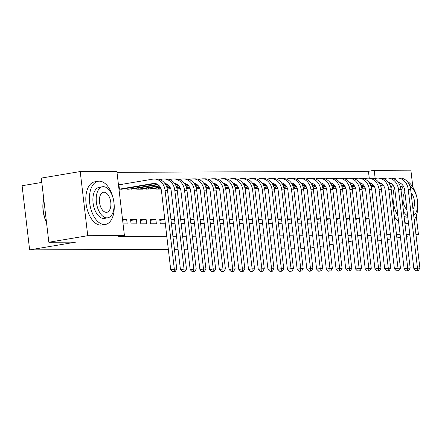 <?xml version="1.0" encoding="UTF-8"?>
<svg xmlns="http://www.w3.org/2000/svg" width="442" height="442" viewBox="0 0 442 442"><rect width="100%" height="100%" fill="white"/><g stroke="black" fill="none" stroke-linecap="round" stroke-linejoin="round"><path stroke-width="0.66" d="M369.247 178.132L368.446 171.297L116.992 172.336M368.446 171.297L374.208 170.33L410.872 170.176L412.872 187.198M41.802 182.419L22.1 185.728L29.636 249.885L168.33 249.316M29.636 249.885L75.77 242.133L48.83 242.244L41.294 178.087L80.212 171.546L116.876 171.391L124.417 235.553L87.754 235.702L80.212 171.546M304.483 248.752L300.864 248.763M294.759 248.791L291.14 248.807M285.035 248.829L281.416 248.846M275.311 248.868L271.686 248.885M265.587 248.912L261.962 248.923M255.857 248.951L252.238 248.968M246.133 248.99L242.514 249.006M236.409 249.034L232.79 249.045M226.685 249.073L223.061 249.089M216.956 249.111L213.337 249.128M207.232 249.15L203.613 249.166M197.508 249.194L193.889 249.205M187.784 249.233L184.159 249.249M178.054 249.271L174.435 249.288M352.086 188.281L355.583 188.264M356.213 222.961L359.832 222.945M355.705 218.624L359.324 218.608M332.633 188.358L336.13 188.347M336.765 223.039L340.384 223.028M336.252 218.707L339.876 218.691M313.185 188.441L316.682 188.425M317.312 223.122L320.931 223.105M316.803 218.784L320.422 218.773M293.731 188.524L297.228 188.507M297.864 223.199L301.483 223.188M297.35 218.867L300.974 218.851M274.283 188.601L277.78 188.59M278.41 223.282L282.029 223.265M277.902 218.945L281.521 218.934M254.83 188.684L258.327 188.668M258.962 223.365L262.581 223.348M258.454 219.028L262.073 219.011M235.382 188.762L238.879 188.751M239.509 223.442L243.133 223.425M239 219.11L242.619 219.094M215.934 188.845L219.425 188.828M220.061 223.525L223.68 223.508M219.552 219.188L223.171 219.171M196.48 188.922L199.977 188.911M200.607 223.602L204.232 223.591M200.099 219.271L203.718 219.254M177.032 189.005L180.524 188.988M181.159 223.685L184.778 223.669M180.651 219.348L184.27 219.331M156.076 188.193L156.181 189.093L161.076 189.071M164.822 219.414L159.744 219.436L160.253 223.768L165.33 223.751M136.628 188.27L136.733 189.17L142.567 189.148L142.534 188.872M140.805 223.851L146.639 223.829L146.131 219.492L140.296 219.514L140.805 223.851M123.08 188.955L118.975 189.242L153.247 183.485A8.752 7.282 89.8 0 1 154.23 183.402A8.752 7.282 89.8 0 1 161.474 190.944L170.734 269.753L174.336 269.15L165.076 190.336A13.133 10.917 -90.2 0 0 154.214 179.027A13.133 10.917 -90.2 0 0 152.739 179.148L118.926 184.833L119.434 189.17M123.047 223.923L127.191 223.906L126.677 219.575L122.539 219.591M124.417 235.553L118.649 236.52L166.805 236.321M172.91 236.293L176.529 236.282M182.634 236.255L186.253 236.238M192.358 236.216L195.983 236.199M202.088 236.177L205.707 236.161M211.812 236.133L215.431 236.122M221.536 236.094L225.155 236.078M231.26 236.056L234.884 236.039M240.989 236.011L244.608 236M250.713 235.973L254.332 235.956M260.437 235.934L264.056 235.917M270.161 235.895L273.786 235.879M279.885 235.851L283.51 235.84M289.615 235.813L293.234 235.796M299.339 235.774L302.958 235.757M309.063 235.735L312.682 235.719M318.787 235.691L322.411 235.68M328.517 235.652L332.135 235.636M338.24 235.614L341.859 235.597M347.964 235.569L351.583 235.558M357.688 235.531L361.313 235.514M367.418 235.492L371.037 235.475M131.081 223.89L136.915 223.867L136.407 219.53L130.572 219.558L131.081 223.89M126.898 188.314L127.003 189.209L132.81 188.916M150.529 223.812L156.363 223.785L155.855 219.453L150.02 219.475L150.529 223.812M146.352 188.231L146.457 189.132L152.258 188.833M171.435 223.724L175.054 223.707M170.921 219.387L174.546 219.376M167.303 189.043L170.8 189.032M190.883 223.646L194.502 223.63M190.375 219.309L193.994 219.293M186.756 188.966L190.253 188.949M210.337 223.564L213.956 223.547M209.823 219.226L213.447 219.215M206.204 188.883L209.701 188.867M229.785 223.481L233.404 223.47M229.276 219.149L232.895 219.133M225.658 188.806L229.155 188.789M249.233 223.403L252.857 223.387M248.724 219.066L252.349 219.055M245.106 188.723L248.603 188.706M268.686 223.32L272.305 223.309M268.178 218.989L271.797 218.972M264.559 188.64L268.051 188.629M288.134 223.243L291.759 223.227M287.626 218.906L291.25 218.889M284.007 188.563L287.504 188.546M307.588 223.16L311.207 223.144M307.079 218.829L310.698 218.812M303.461 188.48L306.952 188.469M327.036 223.083L330.66 223.066M326.527 218.746L330.146 218.729M322.909 188.403L326.406 188.386M346.489 223L350.108 222.983M345.981 218.663L349.6 218.652M342.362 188.32L345.854 188.309M365.937 222.917L369.562 222.906M365.429 218.586L369.048 218.569M361.81 188.242L365.307 188.226M375.164 178.435L374.208 170.33M416.242 215.9L418.408 234.337L415.933 234.343M409.828 234.37L406.204 234.387M400.098 234.409L396.48 234.426M390.374 234.453L386.756 234.464M377.777 240.884L381.363 240.564M387.352 239.553L390.905 238.956M396.894 237.951L400.446 237.354M406.436 236.348L409.988 235.752M415.977 234.746L418.408 234.337M48.83 242.244L87.754 235.702M377.12 235.266L380.673 234.669M352.23 241.039L348.677 241.641M342.688 242.647L339.136 243.244M333.146 244.249L329.594 244.846M323.605 245.851L320.052 246.448M314.063 247.459L310.511 248.056M371.672 240.907L368.053 240.923M361.948 240.951L358.329 240.962M122.616 220.254L126.677 219.575M130.683 220.492L136.407 219.53M140.407 220.453L146.131 219.492M150.131 220.414L155.855 219.453M159.855 220.376L164.833 219.536M171.004 220.094L174.557 219.497M180.734 220.055L184.286 219.459M190.458 220.011L194.01 219.414M200.182 219.972L203.734 219.376M209.906 219.934L213.458 219.337M219.635 219.895L223.188 219.298M229.359 219.851L232.912 219.254M239.083 219.812L242.636 219.215M248.807 219.773L252.36 219.177M258.537 219.729L262.084 219.133M268.261 219.691L271.813 219.094M277.985 219.652L281.537 219.055M287.709 219.613L291.261 219.017M297.433 219.569L300.985 218.972M307.162 219.53L310.715 218.934M316.886 219.492L320.439 218.895M326.61 219.447L330.163 218.851M336.334 219.409L339.887 218.812M346.064 219.37L349.616 218.773M355.788 219.331L359.34 218.735M365.512 219.287L369.064 218.691M118.467 184.894L118.926 184.833M121.539 189.237L155.435 183.518M174.247 271.581L172.805 271.824L175.22 271.576L174.247 271.581L174.336 269.15L176.767 269.139L167.512 190.325A13.133 10.917 -90.2 0 0 156.645 179.016L154.214 179.027M176.767 269.139L175.22 271.576M172.805 271.824L170.734 269.753M164.849 183.424A8.752 7.282 89.8 0 1 171.198 190.905L180.458 269.714L184.06 269.106L174.805 190.298A13.133 10.917 -90.2 0 0 163.938 178.982A13.133 10.917 -90.2 0 0 162.463 179.109L159.794 179.557M129.02 187.955L129.158 189.126L157.562 184.353M129.158 189.126L128.583 189.204M131.263 189.193L158.037 184.673M183.977 271.543L182.535 271.78L184.949 271.537L183.977 271.543L184.06 269.106L186.491 269.095L177.236 190.287A13.133 10.917 -90.2 0 0 166.369 178.971L163.938 178.982M186.491 269.095L184.949 271.537M182.535 271.78L180.458 269.714M174.573 183.38A8.752 7.282 89.8 0 1 180.927 190.861L190.182 269.675L193.789 269.067L184.529 190.259A13.133 10.917 -90.2 0 0 173.662 178.944A13.133 10.917 -90.2 0 0 172.192 179.071L169.518 179.518M138.749 187.916L138.887 189.088L159.159 185.679M165.623 184.596L167.286 184.314M138.887 189.088L138.307 189.165M140.987 189.154L159.457 186.027M165.827 184.96L167.761 184.634M193.701 271.498L192.259 271.742L194.673 271.498L193.701 271.498L193.789 269.067L196.22 269.056L186.96 190.248A13.133 10.917 -90.2 0 0 176.093 178.933L173.662 178.944M196.22 269.056L194.673 271.498M192.259 271.742L190.182 269.675M104.373 224.514A21.885 12.044 80.5 0 0 105.456 224.425A21.885 12.044 80.5 0 0 113.854 201.817A21.885 12.044 80.5 0 0 99.279 181.165A21.885 12.044 80.5 0 0 98.196 181.259A21.885 12.044 80.5 0 0 89.798 203.867A21.885 12.044 80.5 0 0 104.373 224.514M98.196 181.259L94.594 181.866A21.885 12.044 80.5 0 0 86.19 204.469A21.885 12.044 80.5 0 0 100.77 225.122A21.885 12.044 80.5 0 0 101.848 225.028L105.456 224.425M107.754 217.823L104.439 218.381A15.757 8.674 -99.5 0 1 103.66 218.447A15.757 8.674 -99.5 0 1 93.163 203.58A15.757 8.674 -99.5 0 1 99.212 187.303L102.527 186.745A15.757 8.674 80.5 0 0 96.478 203.022A15.757 8.674 80.5 0 0 106.975 217.889A15.757 8.674 80.5 0 0 107.754 217.823A15.757 8.674 80.5 0 0 113.804 201.546A15.757 8.674 80.5 0 0 103.306 186.679A15.757 8.674 80.5 0 0 102.527 186.745M103.958 192.226A10.155 5.591 80.5 0 0 103.456 192.27A10.155 5.591 80.5 0 0 99.56 202.756A10.155 5.591 80.5 0 0 106.323 212.342A10.155 5.591 80.5 0 0 106.826 212.298A10.155 5.591 80.5 0 0 110.721 201.806A10.155 5.591 80.5 0 0 103.958 192.226M43.764 199.132A21.885 12.044 80.5 0 0 46.476 222.238M46.515 222.564A21.36 11.757 -99.5 0 1 43.741 198.95M404.817 222.558A21.885 12.044 80.5 0 0 407.994 223.26A21.885 12.044 80.5 0 0 408.518 223.238M414.215 219.724A21.885 12.044 80.5 0 0 417.137 198.557A21.885 12.044 80.5 0 0 406.623 180.872M404.966 223.84A21.885 12.044 80.5 0 0 405.474 223.774L408.524 223.26M407.806 217.16A15.757 8.674 -99.5 0 1 407.281 217.193A15.757 8.674 -99.5 0 1 404.071 216.193M413.718 215.503A15.757 8.674 80.5 0 0 417.48 200.696A15.757 8.674 80.5 0 0 409.983 186.32M404.894 192.364A10.155 5.591 80.5 0 0 406.927 209.712M412.983 209.232A10.155 5.591 80.5 0 0 411.049 192.795M403.651 186.679A15.757 8.674 80.5 0 0 401.054 190.552M403.524 211.558A15.757 8.674 80.5 0 0 407.646 215.795M400.485 187.121A15.757 8.674 -99.5 0 1 402.839 186.043L403.264 185.972M392.595 184.75A21.885 12.044 80.5 0 0 390.977 188.071M394.374 216.508A21.885 12.044 80.5 0 0 398.585 221.519M394.419 187.916A21.885 12.044 80.5 0 0 397.916 215.79M184.391 183.358L184.308 183.358A8.752 7.282 89.8 0 1 190.651 190.822L199.911 269.631L203.513 269.029L194.253 190.215A13.133 10.917 -90.2 0 0 183.386 178.905A13.133 10.917 -90.2 0 0 181.916 179.032L179.248 179.48M148.473 187.878L148.611 189.049L160.203 187.099M166.369 186.065L168.883 185.64M175.347 184.552L177.01 184.275M148.611 189.049L148.037 189.126M150.711 189.115L160.407 187.463M166.523 186.436L169.187 185.988M175.551 184.916L177.485 184.59M203.425 271.46L201.983 271.703L204.397 271.454L203.425 271.46L203.513 269.029L205.944 269.018L196.684 190.209A13.133 10.917 -90.2 0 0 185.822 178.894L183.386 178.905M205.944 269.018L204.397 271.454M201.983 271.703L199.911 269.631M194.027 183.303A8.752 7.282 89.8 0 1 200.375 190.784L209.635 269.592L213.237 268.985L203.977 190.176A13.133 10.917 -90.2 0 0 193.115 178.861A13.133 10.917 -90.2 0 0 191.64 178.988L188.972 179.435M158.197 187.833L158.335 189.01L160.905 188.574M166.927 187.563L169.927 187.06M176.093 186.021L178.607 185.601M185.071 184.513L186.739 184.237M158.335 189.01L157.761 189.082M160.44 189.071L161.037 188.949M167.037 187.944L170.131 187.425M176.248 186.397L178.911 185.949M185.281 184.878L187.215 184.552M213.149 271.421L211.707 271.664L214.121 271.416L213.149 271.421L213.237 268.985L215.668 268.979L206.408 190.165A13.133 10.917 -90.2 0 0 195.546 178.855L193.115 178.861M215.668 268.979L214.121 271.416M211.707 271.664L209.635 269.592M203.839 183.275L203.762 183.275A8.752 7.282 89.8 0 1 210.099 190.745L219.359 269.554L222.961 268.946L213.707 190.137A13.133 10.917 -90.2 0 0 202.839 178.822A13.133 10.917 -90.2 0 0 201.364 178.949L198.696 179.397M167.921 187.795L168.059 188.966L170.629 188.535M176.651 187.524L179.656 187.021M185.817 185.983L188.336 185.563M194.8 184.474L196.463 184.192M168.059 188.966L167.485 189.043M170.164 189.032L170.761 188.911M176.761 187.905L179.855 187.386M185.977 186.353L188.635 185.911M195.005 184.839L196.939 184.513M222.878 271.377L221.436 271.62L223.851 271.377L222.878 271.377L222.961 268.946L225.392 268.935L216.138 190.126A13.133 10.917 -90.2 0 0 205.27 178.811L202.839 178.822M225.392 268.935L223.851 271.377M221.436 271.62L219.359 269.554M213.475 183.22A8.752 7.282 89.8 0 1 219.829 190.701L229.083 269.51L232.691 268.907L223.431 190.099A13.133 10.917 -90.2 0 0 212.563 178.783A13.133 10.917 -90.2 0 0 211.088 178.911L208.42 179.358M177.651 187.756L177.783 188.927L180.358 188.496M186.375 187.485L189.38 186.977M195.546 185.944L198.06 185.518M204.524 184.436L206.187 184.154M177.783 188.927L177.209 189.005M179.888 188.994L180.491 188.872M186.491 187.861L189.585 187.342M195.701 186.314L198.359 185.867M204.729 184.795L206.663 184.474M232.602 271.338L231.16 271.581L233.575 271.333L232.602 271.338L232.691 268.907L235.122 268.896L225.862 190.088A13.133 10.917 -90.2 0 0 214.994 178.772L212.563 178.783M235.122 268.896L233.575 271.333M231.16 271.581L229.083 269.51M223.199 183.181A8.752 7.282 89.8 0 1 229.553 190.662L238.807 269.471L242.415 268.869L233.155 190.054A13.133 10.917 -90.2 0 0 222.287 178.745A13.133 10.917 -90.2 0 0 220.818 178.866L218.149 179.319M187.375 187.712L187.513 188.889L190.082 188.458M196.099 187.441L199.104 186.938M205.27 185.9L207.784 185.48M214.248 184.391L215.911 184.115M187.513 188.889L186.938 188.966M189.612 188.955L190.215 188.833M196.215 187.822L199.309 187.303M205.425 186.275L208.083 185.828M214.453 184.756L216.387 184.43M242.327 271.3L240.884 271.543L243.299 271.294L242.327 271.3L242.415 268.869L244.846 268.858L235.586 190.043A13.133 10.917 -90.2 0 0 224.718 178.734L222.287 178.745M244.846 268.858L243.299 271.294M240.884 271.543L238.807 269.471M233.017 183.154L232.94 183.154A8.752 7.282 89.8 0 1 239.277 190.624L248.537 269.432L252.139 268.824L242.879 190.016A13.133 10.917 -90.2 0 0 232.017 178.701A13.133 10.917 -90.2 0 0 230.542 178.828L227.873 179.275M197.099 187.673L197.237 188.845L199.806 188.414M205.828 187.402L208.828 186.9M214.994 185.861L217.508 185.441M223.972 184.353L225.635 184.071M197.237 188.845L196.662 188.922M199.336 188.911L199.939 188.789M205.939 187.784L209.033 187.264M215.149 186.237L217.812 185.789M224.177 184.717L226.116 184.391M252.05 271.261L250.608 271.498L253.023 271.255L252.05 271.261L252.139 268.824L254.57 268.813L245.31 190.005A13.133 10.917 -90.2 0 0 234.448 178.69L232.017 178.701M254.57 268.813L253.023 271.255M250.608 271.498L248.537 269.432M242.652 183.104A8.752 7.282 89.8 0 1 249.001 190.579L258.261 269.393L261.863 268.786L252.609 189.977A13.133 10.917 -90.2 0 0 241.741 178.662A13.133 10.917 -90.2 0 0 240.266 178.789L237.597 179.237M206.823 187.635L206.961 188.806L209.53 188.375M215.552 187.364L218.552 186.855M224.718 185.822L227.238 185.397M233.696 184.314L235.365 184.032M206.961 188.806L206.386 188.883M209.066 188.872L209.663 188.751M215.663 187.745L218.757 187.22M224.873 186.192L227.536 185.745M233.906 184.679L235.84 184.353M261.774 271.217L260.338 271.46L262.752 271.217L261.774 271.217L261.863 268.786L264.294 268.775L255.04 189.966A13.133 10.917 -90.2 0 0 244.172 178.651L241.741 178.662M264.294 268.775L262.752 271.217M260.338 271.46L258.261 269.393M252.465 183.076L252.388 183.076A8.752 7.282 89.8 0 1 258.73 190.541L267.985 269.349L271.587 268.747L262.333 189.933A13.133 10.917 -90.2 0 0 251.465 178.623A13.133 10.917 -90.2 0 0 249.99 178.75L247.321 179.198M216.547 187.596L216.685 188.767L219.26 188.336M225.276 187.325L228.282 186.817M234.442 185.784L236.962 185.358M243.426 184.27L245.089 183.994M216.685 188.767L216.11 188.845M218.79 188.833L219.387 188.712M225.392 187.701L228.486 187.181M234.603 186.154L237.26 185.706M243.63 184.634L245.564 184.308M271.504 271.178L270.062 271.421L272.476 271.173L271.504 271.178L271.587 268.747L274.023 268.736L264.764 189.927A13.133 10.917 -90.2 0 0 253.896 178.612L251.465 178.623M274.023 268.736L272.476 271.173M270.062 271.421L267.985 269.349M262.1 183.021A8.752 7.282 89.8 0 1 268.454 190.502L277.709 269.311L281.316 268.703L272.057 189.894A13.133 10.917 -90.2 0 0 261.189 178.579A13.133 10.917 -90.2 0 0 259.719 178.706L257.045 179.154M226.276 187.552L226.415 188.728L228.984 188.292M235 187.281L238.006 186.778M244.172 185.739L246.686 185.32M253.15 184.231L254.813 183.955M226.415 188.728L225.834 188.8M228.514 188.789L229.116 188.668M235.116 187.662L238.21 187.143M244.327 186.115L246.984 185.668M253.354 184.596L255.288 184.27M281.228 271.139L279.786 271.382L282.2 271.134L281.228 271.139L281.316 268.703L283.747 268.697L274.488 189.883A13.133 10.917 -90.2 0 0 263.62 178.574L261.189 178.579M283.747 268.697L282.2 271.134M279.786 271.382L277.709 269.311M271.918 182.994L271.836 182.994A8.752 7.282 89.8 0 1 278.178 190.463L287.438 269.272L291.04 268.664L281.781 189.856A13.133 10.917 -90.2 0 0 270.918 178.54A13.133 10.917 -90.2 0 0 269.443 178.667L266.775 179.115M236 187.513L236.138 188.684L238.708 188.253M244.73 187.242L247.73 186.739M253.896 185.701L256.41 185.281M262.874 184.192L264.537 183.911M236.138 188.684L235.564 188.762M238.238 188.751L238.84 188.629M244.84 187.623L247.934 187.104M254.051 186.071L256.714 185.629M263.078 184.557L265.012 184.231M290.952 271.095L289.51 271.338L291.924 271.095L290.952 271.095L291.04 268.664L293.471 268.653L284.212 189.845A13.133 10.917 -90.2 0 0 273.349 178.529L270.918 178.54M293.471 268.653L291.924 271.095M289.51 271.338L287.438 269.272M281.554 182.938A8.752 7.282 89.8 0 1 287.902 190.419L297.162 269.228L300.764 268.625L291.51 189.817A13.133 10.917 -90.2 0 0 280.642 178.502A13.133 10.917 -90.2 0 0 279.167 178.629L276.499 179.076M245.724 187.474L245.862 188.646L248.432 188.215M254.454 187.204L257.454 186.695M263.62 185.662L266.134 185.237M272.598 184.154L274.267 183.872M245.862 188.646L245.288 188.723M247.968 188.712L248.564 188.59M254.564 187.579L257.658 187.06M263.775 186.032L266.438 185.585M272.808 184.513L274.742 184.192M300.676 271.057L299.24 271.3L301.648 271.051L300.676 271.057L300.764 268.625L303.195 268.614L293.941 189.806A13.133 10.917 -90.2 0 0 283.073 178.491L280.642 178.502M303.195 268.614L301.648 271.051M299.24 271.3L297.162 269.228M291.366 182.916L291.289 182.916A8.752 7.282 89.8 0 1 297.626 190.38L306.886 269.189L310.488 268.587L301.234 189.773A13.133 10.917 -90.2 0 0 290.366 178.463A13.133 10.917 -90.2 0 0 288.891 178.585L286.223 179.038M255.448 187.43L255.587 188.607L258.156 188.176M264.178 187.159L267.183 186.657M273.344 185.618L275.863 185.198M282.327 184.11L283.991 183.833M255.587 188.607L255.012 188.684M257.692 188.673L258.288 188.552M264.288 187.541L267.382 187.021M273.504 185.994L276.162 185.546M282.532 184.474L284.466 184.148M310.406 271.018L308.964 271.261L311.378 271.012L310.406 271.018L310.488 268.587L312.919 268.576L303.665 189.767A13.133 10.917 -90.2 0 0 292.797 178.452L290.366 178.463M312.919 268.576L311.378 271.012M308.964 271.261L306.886 269.189M301.002 182.861A8.752 7.282 89.8 0 1 307.356 190.342L316.61 269.15L320.218 268.543L310.958 189.734A13.133 10.917 -90.2 0 0 300.09 178.419A13.133 10.917 -90.2 0 0 298.621 178.546L295.947 178.993M265.178 187.391L265.316 188.563L267.885 188.132M273.902 187.121L276.907 186.618M283.073 185.579L285.587 185.159M292.052 184.071L293.715 183.789M265.316 188.563L264.736 188.64M267.416 188.629L268.018 188.507M274.018 187.502L277.112 186.983M283.228 185.955L285.886 185.507M292.256 184.436L294.19 184.11M320.13 270.979L318.688 271.217L321.102 270.974L320.13 270.979L320.218 268.543L322.649 268.532L313.389 189.723A13.133 10.917 -90.2 0 0 302.521 178.408L300.09 178.419M322.649 268.532L321.102 270.974M318.688 271.217L316.61 269.15M310.82 182.833L310.737 182.833A8.752 7.282 89.8 0 1 317.08 190.298L326.34 269.112L329.942 268.504L320.682 189.695A13.133 10.917 -90.2 0 0 309.814 178.38A13.133 10.917 -90.2 0 0 308.345 178.507L305.676 178.955M274.902 187.353L275.04 188.524L277.609 188.093M283.631 187.082L286.631 186.574M292.797 185.541L295.311 185.115M301.776 184.032L303.439 183.75M275.04 188.524L274.465 188.601M277.14 188.59L277.742 188.469M283.742 187.463L286.836 186.938M292.952 185.911L295.615 185.463M301.98 184.397L303.914 184.071M329.854 270.935L328.412 271.178L330.826 270.935L329.854 270.935L329.942 268.504L332.373 268.493L323.113 189.684A13.133 10.917 -90.2 0 0 312.251 178.369L309.814 178.38M332.373 268.493L330.826 270.935M328.412 271.178L326.34 269.112M320.456 182.778A8.752 7.282 89.8 0 1 326.804 190.259L336.064 269.067L339.666 268.465L330.406 189.651A13.133 10.917 -90.2 0 0 319.544 178.341A13.133 10.917 -90.2 0 0 318.069 178.469L315.4 178.916M284.626 187.314L284.764 188.485L287.333 188.054M293.355 187.043L296.355 186.535M302.521 185.502L305.035 185.076M311.499 183.988L313.168 183.712M284.764 188.485L284.189 188.563M286.869 188.552L287.466 188.43M293.466 187.419L296.56 186.9M302.676 185.872L305.339 185.425M311.709 184.353L313.643 184.032M339.578 270.896L338.136 271.139L340.55 270.891L339.578 270.896L339.666 268.465L342.097 268.454L332.837 189.646A13.133 10.917 -90.2 0 0 321.975 178.33L319.544 178.341M342.097 268.454L340.55 270.891M338.136 271.139L336.064 269.067M330.18 182.739A8.752 7.282 89.8 0 1 336.528 190.22L345.788 269.029L349.39 268.421L340.136 189.612A13.133 10.917 -90.2 0 0 329.268 178.297A13.133 10.917 -90.2 0 0 327.793 178.424L325.124 178.872M294.35 187.27L294.488 188.447L297.057 188.01M303.079 186.999L306.085 186.496M312.245 185.458L314.765 185.038M321.229 183.949L322.892 183.673M294.488 188.447L293.913 188.519M296.593 188.507L297.19 188.391M303.19 187.38L306.284 186.861M312.406 185.833L315.063 185.386M321.433 184.314L323.367 183.988M349.307 270.858L347.865 271.101L350.279 270.852L349.307 270.858L349.39 268.421L351.821 268.416L342.567 189.601A13.133 10.917 -90.2 0 0 331.699 178.292L329.268 178.297M351.821 268.416L350.279 270.852M347.865 271.101L345.788 269.029M339.904 182.701A8.752 7.282 89.8 0 1 346.257 190.182L355.512 268.99L359.119 268.382L349.86 189.574A13.133 10.917 -90.2 0 0 338.992 178.259A13.133 10.917 -90.2 0 0 337.517 178.386L334.848 178.833M304.079 187.231L304.212 188.403L306.787 187.972M312.803 186.96L315.809 186.458M321.975 185.419L324.489 184.999M330.953 183.911L332.616 183.629M304.212 188.403L303.637 188.48M306.317 188.469L306.919 188.347M312.919 187.342L316.013 186.822M322.13 185.789L324.787 185.347M331.157 184.275L333.091 183.949M359.031 270.819L357.589 271.057L360.003 270.813L359.031 270.819L359.119 268.382L361.55 268.371L352.291 189.563A13.133 10.917 -90.2 0 0 341.423 178.248L338.992 178.259M361.55 268.371L360.003 270.813M357.589 271.057L355.512 268.99M349.628 182.657A8.752 7.282 89.8 0 1 355.981 190.137L365.236 268.951L368.843 268.344L359.584 189.535A13.133 10.917 -90.2 0 0 348.716 178.22A13.133 10.917 -90.2 0 0 347.246 178.347L344.578 178.795M313.803 187.193L313.942 188.364L316.511 187.933M322.527 186.922L325.533 186.413M331.699 185.38L334.213 184.955M340.677 183.872L342.34 183.59M313.942 188.364L313.367 188.441M316.041 188.43L316.643 188.309M322.643 187.297L325.737 186.778M331.854 185.75L334.511 185.303M340.881 184.237L342.815 183.911M368.755 270.775L367.313 271.018L369.727 270.769L368.755 270.775L368.843 268.344L371.274 268.333L362.015 189.524A13.133 10.917 -90.2 0 0 351.147 178.209L348.716 178.22M371.274 268.333L369.727 270.769M367.313 271.018L365.236 268.951M359.357 182.618A8.752 7.282 89.8 0 1 365.705 190.099L374.965 268.907L378.567 268.305L369.308 189.491A13.133 10.917 -90.2 0 0 358.445 178.181A13.133 10.917 -90.2 0 0 356.97 178.303L354.302 178.756M323.527 187.148L323.666 188.325L326.235 187.894M332.257 186.878L335.257 186.375M341.423 185.342L343.937 184.916M350.401 183.828L352.064 183.552M323.666 188.325L323.091 188.403M325.765 188.391L326.367 188.27M332.367 187.259L335.461 186.739M341.578 185.712L344.241 185.264M350.605 184.192L352.545 183.866M378.479 270.736L377.037 270.979L379.451 270.731L378.479 270.736L378.567 268.305L380.998 268.294L371.739 189.485A13.133 10.917 -90.2 0 0 360.876 178.17L358.445 178.181M380.998 268.294L379.451 270.731M377.037 270.979L374.965 268.907M369.081 182.579A8.752 7.282 89.8 0 1 375.429 190.06L384.689 268.869L388.291 268.261L379.037 189.452A13.133 10.917 -90.2 0 0 368.169 178.137A13.133 10.917 -90.2 0 0 366.694 178.264L364.026 178.712M333.251 187.11L333.39 188.281L335.959 187.85M341.981 186.839L344.981 186.336M351.147 185.297L353.666 184.878M360.125 183.789L361.794 183.507M333.39 188.281L332.815 188.358M335.495 188.347L336.091 188.226M342.091 187.22L345.185 186.701M351.302 185.673L353.965 185.226M360.335 184.154L362.269 183.828M388.209 270.697L386.767 270.94L389.181 270.692L388.209 270.697L388.291 268.261L390.722 268.25L381.468 189.441A13.133 10.917 -90.2 0 0 370.6 178.126L368.169 178.137M390.722 268.25L389.181 270.692M386.767 270.94L384.689 268.869M378.805 182.54A8.752 7.282 89.8 0 1 385.159 190.016L394.413 268.83L398.015 268.222L388.761 189.414A13.133 10.917 -90.2 0 0 377.893 178.098A13.133 10.917 -90.2 0 0 376.418 178.225L373.75 178.673M342.975 187.071L343.114 188.242L345.688 187.811M351.705 186.8L354.711 186.292M360.871 185.259L363.39 184.833M369.855 183.75L371.518 183.469M343.114 188.242L342.539 188.32M345.219 188.309L345.815 188.187M351.821 187.181L354.915 186.657M361.031 185.629L363.689 185.181M370.059 184.115L371.993 183.789M397.933 270.653L396.491 270.896L398.905 270.653L397.933 270.653L398.015 268.222L400.452 268.211L391.192 189.403A13.133 10.917 -90.2 0 0 380.324 178.087L377.893 178.098M400.452 268.211L398.905 270.653M396.491 270.896L394.413 268.83M388.529 182.496A8.752 7.282 89.8 0 1 394.883 189.977L404.137 268.786L407.745 268.183L398.485 189.375A13.133 10.917 -90.2 0 0 387.617 178.06A13.133 10.917 -90.2 0 0 386.148 178.187L383.474 178.634M352.705 187.032L352.843 188.204L355.412 187.773M361.429 186.762L364.435 186.253M370.6 185.22L373.114 184.795M379.579 183.706L381.242 183.43M352.843 188.204L352.263 188.281M354.943 188.27L355.545 188.148M361.545 187.137L364.639 186.618M370.755 185.59L373.413 185.143M379.783 184.071L381.717 183.75M407.657 270.615L406.215 270.858L408.629 270.609L407.657 270.615L407.745 268.183L410.176 268.172L400.916 189.364A13.133 10.917 -90.2 0 0 390.048 178.049L387.617 178.06M410.176 268.172L408.629 270.609M406.215 270.858L404.137 268.786M398.347 182.469L398.264 182.474A8.752 7.282 89.8 0 1 404.607 189.938L413.867 268.747L417.469 268.139L408.209 189.331A13.133 10.917 -90.2 0 0 397.347 178.016A13.133 10.917 -90.2 0 0 395.872 178.143L393.203 178.596M362.429 186.988L362.567 188.165L365.136 187.728M371.158 186.717L374.159 186.215M380.324 185.176L382.838 184.756M389.303 183.668L390.966 183.391M362.567 188.165L361.992 188.237M364.667 188.226L365.269 188.11M371.269 187.099L374.363 186.579M380.479 185.552L383.142 185.104M389.507 184.032L391.441 183.706M417.381 270.576L415.939 270.819L418.353 270.57L417.381 270.576L417.469 268.139L419.9 268.134L410.64 189.32A13.133 10.917 -90.2 0 0 399.778 178.01L397.347 178.016M419.9 268.134L418.353 270.57M415.939 270.819L413.867 268.747M153.247 183.485L155.214 183.48M165.076 190.336L167.512 190.325M174.805 190.298L177.236 190.287M184.529 190.259L186.96 190.248M194.253 190.215L196.684 190.209M203.977 190.176L206.408 190.165M213.707 190.137L216.138 190.126M223.431 190.099L225.862 190.088M233.155 190.054L235.586 190.043M242.879 190.016L245.31 190.005M252.609 189.977L255.04 189.966M262.333 189.933L264.764 189.927M272.057 189.894L274.488 189.883M281.781 189.856L284.212 189.845M291.51 189.817L293.941 189.806M301.234 189.773L303.665 189.767M310.958 189.734L313.389 189.723M320.682 189.695L323.113 189.684M330.406 189.651L332.837 189.646M340.136 189.612L342.567 189.601M349.86 189.574L352.291 189.563M359.584 189.535L362.015 189.524M369.308 189.491L371.739 189.485M379.037 189.452L381.468 189.441M388.761 189.414L391.192 189.403M398.485 189.375L400.916 189.364M408.209 189.331L410.64 189.32"/></g></svg>
